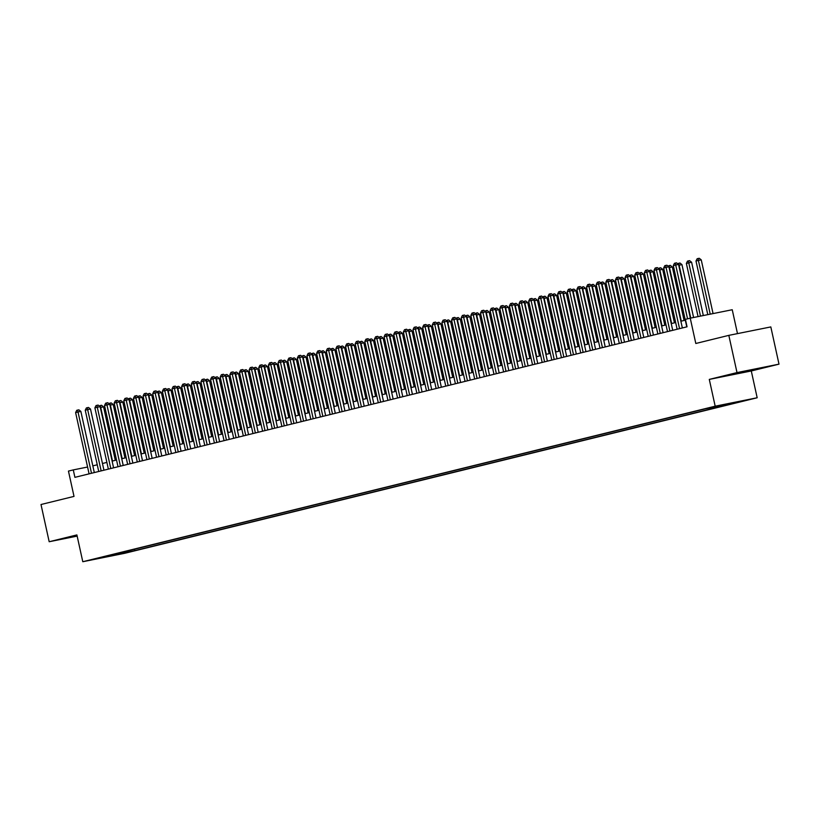 <?xml version="1.0" encoding="UTF-8"?>
<svg xmlns="http://www.w3.org/2000/svg" width="820" height="820" viewBox="0 0 820 820"><rect width="100%" height="100%" fill="white"/><g stroke="black" fill="none" stroke-linecap="round" stroke-linejoin="round"><path stroke-width="1.23" d="M710.304 407.519L718.709 405.746L710.304 407.519M737.487 333.627L732.239 309.734L690.245 318.17L685.418 319.359L687.057 326.801L74.907 477.342L73.277 469.901L68.45 471.09L74.015 496.397L41 504.515L49.179 541.733L77.162 536.116M779 364.152L770.82 326.924L728.826 335.359L737.006 372.587L709.29 379.404L715.183 406.197L757.178 397.761L751.284 370.968L779 364.152L737.006 372.587M715.183 406.197L82.789 561.72L124.783 553.285L757.178 397.761M99.425 558.072L91.297 559.793L99.384 557.866M125.849 551.327L126.874 552.208L134.818 550.62L738.287 402.21L705.149 408.862L109.808 555.273M126.874 552.208L109.624 555.673M690.245 318.17L695.811 343.488L728.826 335.359M82.789 561.72L76.895 534.917L49.179 541.733M87.586 467.031L73.277 469.901M685.294 320.159L680.877 321.245M675.659 322.526L671.242 323.613M666.014 324.894L661.596 325.991M656.379 327.272L651.961 328.359M646.734 329.64L642.316 330.726M637.099 332.008L632.681 333.094M627.454 334.386L623.036 335.472M617.819 336.753L613.401 337.84M608.173 339.121L603.756 340.208M598.538 341.499L594.121 342.586M588.893 343.867L584.476 344.953M579.258 346.235L574.841 347.321M569.613 348.603L565.195 349.689M559.978 350.981L555.56 352.067M550.333 353.348L545.915 354.435M540.698 355.716L536.28 356.803M531.053 358.094L526.635 359.18M521.417 360.462L517 361.548M511.772 362.829L507.354 363.916M502.137 365.197L497.719 366.284M492.492 367.575L488.074 368.662M482.857 369.943L478.439 371.029M473.212 372.311L468.794 373.397M463.577 374.689L459.159 375.775M453.931 377.056L449.514 378.143M444.296 379.424L439.879 380.511M434.651 381.802L430.233 382.889M425.016 384.17L420.598 385.256M415.371 386.538L410.953 387.624M405.736 388.905L401.318 389.992M396.091 391.284L391.673 392.37M386.456 393.651L382.038 394.738M376.81 396.019L372.393 397.106M367.175 398.397L362.758 399.483M357.53 400.765L353.112 401.851M347.895 403.132L343.478 404.219M338.25 405.5L333.832 406.587M328.615 407.878L324.197 408.965M318.97 410.246L314.552 411.332M309.335 412.614L304.917 413.7M299.689 414.992L295.272 416.078M290.055 417.359L285.637 418.446M280.409 419.727L275.991 420.814M270.774 422.105L266.356 423.192M261.129 424.473L256.711 425.559M251.494 426.841L247.076 427.927M241.849 429.208L237.431 430.295M232.214 431.586L227.796 432.673M222.568 433.954L218.151 435.041M212.933 436.322L208.516 437.408M203.288 438.7L198.87 439.786M193.653 441.068L189.236 442.154M184.008 443.435L179.59 444.522M174.373 445.803L169.955 446.89M164.728 448.181L160.31 449.268M155.093 450.549L150.675 451.635M145.447 452.917L141.03 454.003M135.812 455.295L131.395 456.381M126.167 457.662L121.749 458.749M116.532 460.03L112.114 461.117M106.887 462.398L102.469 463.495M97.252 464.776L92.834 465.862M134.511 549.195L134.818 550.62M115.917 553.766L116.266 554.822M77.008 535.399L67.086 537.992L77.131 535.972M709.29 379.404L751.284 370.968M748.455 370.425L729.841 375.006L758.121 368.908L761.093 367.893L748.455 370.425M94.31 472.576L80.862 411.414L78.023 411.988L91.492 473.273M75.614 412.583L76.762 410.297L77.726 410.061L78.023 411.988L75.614 412.583L89.083 473.857M77.726 410.061L78.863 409.826L80.862 411.414M115.312 460.327L103.556 406.853L100.327 407.519M112.504 461.024L100.716 407.427L100.419 405.5L101.557 405.264L103.556 406.853M99.312 406.023L100.419 405.5M73.216 536.259L77.039 535.552M77.059 535.665L69.392 537.213M735.97 373.274L754.625 369.195M758.428 368.426L732.147 374.217M103.945 470.208L90.497 409.047L87.658 409.61L101.137 470.895M85.249 410.205L86.397 407.919L87.361 407.683L87.658 409.61L85.249 410.205L98.728 471.49M87.361 407.683L88.498 407.458L90.497 409.047M113.59 467.83L100.142 406.669L97.303 407.243L110.772 468.527M94.894 407.837L96.042 405.551L97.006 405.316L97.303 407.243L94.894 407.837L108.363 469.122M97.006 405.316L98.144 405.09L100.142 406.669M123.225 465.463L109.777 404.301L106.938 404.875L120.417 466.16M104.529 405.469L105.677 403.184L106.641 402.948L106.938 404.875L104.529 405.469L118.008 466.744M106.641 402.948L107.779 402.712L109.777 404.301M132.871 463.095L119.423 401.933L116.583 402.507L130.052 463.782M114.175 403.091L115.323 400.806L116.286 400.57L116.583 402.507L114.175 403.091L127.643 464.376M116.286 400.57L117.424 400.344L119.423 401.933M124.958 457.96L113.201 404.485L109.962 405.152M122.149 458.646L110.362 405.059L110.064 403.122L111.202 402.897L113.201 404.485M108.957 403.645L110.064 403.122M134.593 455.592L122.836 402.118L119.607 402.784M131.784 456.279L119.997 402.681L119.699 400.755L120.837 400.529L122.836 402.118M118.592 401.277L119.699 400.755M144.238 453.214L132.481 399.74L129.242 400.406M141.429 453.911L129.642 400.314L129.345 398.387L130.482 398.161L132.481 399.74M128.238 398.909L129.345 398.387M153.873 450.846L142.116 397.372L138.887 398.038M151.064 451.543L139.277 397.946L138.98 396.009L140.117 395.783L142.116 397.372M137.873 396.542L138.98 396.009M142.506 460.727L129.058 399.565L126.218 400.129L139.697 461.414M123.81 400.724L124.958 398.438L125.921 398.202L126.218 400.129L123.81 400.724L137.288 462.008M125.921 398.202L127.059 397.977L129.058 399.565M163.518 448.478L151.761 395.004L148.522 395.67M160.71 449.165L148.922 395.568L148.625 393.641L149.763 393.415L151.761 395.004M147.518 394.164L148.625 393.641M152.151 458.349L138.703 397.187L135.864 397.761L149.332 459.046M133.455 398.356L134.603 396.07L135.566 395.834L135.864 397.761L133.455 398.356L146.923 459.641M135.566 395.834L136.704 395.609L138.703 397.187M173.153 446.111L161.397 392.626L158.168 393.303M170.345 446.797L158.557 393.2L158.26 391.273L159.398 391.048L161.397 392.626M157.153 391.796L158.26 391.273M161.786 455.981L148.338 394.82L145.499 395.394L158.977 456.668M143.09 395.978L144.238 393.702L145.201 393.457L145.499 395.394L143.09 395.978L156.569 457.263M145.201 393.457L146.339 393.231L148.338 394.82M182.798 443.733L171.042 390.258L167.803 390.925M179.99 444.43L168.202 390.832L167.905 388.905L169.043 388.67L171.042 390.258M166.798 389.428L167.905 388.905M171.431 453.614L157.983 392.452L155.144 393.016L168.612 454.3M152.735 393.61L153.883 391.324L154.847 391.089L155.144 393.016L152.735 393.61L166.204 454.895M154.847 391.089L155.984 390.863L157.983 392.452M192.433 441.365L180.677 387.891L177.448 388.557M189.625 442.052L177.837 388.454L177.54 386.527L178.678 386.302L180.677 387.891M176.433 387.05L177.54 386.527M181.066 451.236L167.618 390.074L164.779 390.648L178.258 451.933M162.37 391.242L163.518 388.957L164.482 388.721L164.779 390.648L162.37 391.242L175.849 452.527M164.482 388.721L165.619 388.495L167.618 390.074M202.079 438.997L190.322 385.523L187.083 386.189M199.27 439.684L187.483 386.087L187.185 384.16L188.323 383.934L190.322 385.523M186.078 384.683L187.185 384.16M190.711 448.868L177.263 387.706L174.424 388.28L187.893 449.565M172.015 388.875L173.163 386.589L174.127 386.353L174.424 388.28L172.015 388.875L185.484 450.149M174.127 386.353L175.265 386.117L177.263 387.706M211.714 436.619L199.957 383.145L196.728 383.811M208.905 437.316L197.118 383.719L196.82 381.792L197.958 381.556L199.957 383.145M195.713 382.315L196.82 381.792M200.346 446.5L186.898 385.338L184.059 385.902L197.538 447.187M181.65 386.497L182.798 384.211L183.762 383.975L184.059 385.902L181.65 386.497L195.129 447.781M183.762 383.975L184.9 383.75L186.898 385.338M221.359 434.251L209.602 380.777L206.363 381.443M218.55 434.948L206.763 381.351L206.466 379.414L207.603 379.188L209.602 380.777M205.359 379.937L206.466 379.414M209.992 444.132L196.544 382.971L193.704 383.534L207.173 444.819M191.296 384.129L192.444 381.843L193.407 381.607L193.704 383.534L191.296 384.129L204.764 445.414M193.407 381.607L194.545 381.382L196.544 382.971M230.994 431.884L219.237 378.409L216.008 379.076M228.185 432.57L216.398 378.973L216.101 377.046L217.238 376.821L219.237 378.409M214.994 377.569L216.101 377.046M219.627 441.755L206.179 380.593L203.339 381.167L216.818 442.452M200.931 381.761L202.079 379.476L203.042 379.24L203.339 381.167L200.931 381.761L214.409 443.046M203.042 379.24L204.18 379.004L206.179 380.593M240.639 429.516L228.882 376.031L225.643 376.698M237.831 430.203L226.043 376.606L225.746 374.678L226.884 374.453L228.882 376.031M224.639 375.201L225.746 374.678M229.272 439.387L215.824 378.225L212.985 378.799L226.453 440.073M210.576 379.383L211.724 377.108L212.687 376.862L212.985 378.799L210.576 379.383L224.044 440.668M212.687 376.862L213.825 376.636L215.824 378.225M250.274 427.138L238.517 373.664L235.289 374.33M247.466 427.835L235.678 374.238L235.381 372.311L236.519 372.075L238.517 373.664M234.274 372.833L235.381 372.311M238.907 437.019L225.459 375.857L222.62 376.421L236.098 437.706M220.211 377.015L221.359 374.73L222.322 374.494L222.62 376.421L220.211 377.015L233.69 438.3M222.322 374.494L223.46 374.268L225.459 375.857M259.919 424.77L248.163 371.296L244.924 371.962M257.111 425.457L245.323 371.86L245.026 369.933L246.164 369.707L248.163 371.296M243.919 370.455L245.026 369.933M248.552 434.641L235.104 373.479L232.265 374.053L245.733 435.338M229.856 374.648L231.004 372.362L231.968 372.126L232.265 374.053L229.856 374.648L243.325 435.932M231.968 372.126L233.105 371.901L235.104 373.479M269.555 422.402L257.798 368.928L254.569 369.594M266.746 423.089L254.958 369.492L254.661 367.565L255.799 367.339L257.798 368.928M253.554 368.088L254.661 367.565M258.187 432.273L244.739 371.111L241.9 371.685L255.379 432.97M239.491 372.28L240.639 369.994L241.603 369.758L241.9 371.685L239.491 372.28L252.97 433.554M241.603 369.758L242.74 369.523L244.739 371.111M279.2 420.024L267.443 366.55L264.204 367.216M276.391 420.721L264.604 367.124L264.306 365.197L265.444 364.961L267.443 366.55M263.199 365.72L264.306 365.197M267.832 429.905L254.384 368.744L251.545 369.308L265.014 430.592M249.136 369.902L250.284 367.616L251.248 367.38L251.545 369.308L249.136 369.902L262.605 431.187M251.248 367.38L252.386 367.155L254.384 368.744M288.835 417.657L277.078 364.183L273.849 364.849M286.026 418.343L274.239 364.756L273.941 362.819L275.079 362.594L277.078 364.183M272.834 363.342L273.941 362.819M277.467 427.527L264.019 366.366L261.18 366.94L274.659 428.224M258.772 367.534L259.919 365.248L260.883 365.013L261.18 366.94L258.772 367.534L272.25 428.819M260.883 365.013L262.021 364.787L264.019 366.366M298.48 415.289L286.723 361.815L283.484 362.481M295.671 415.976L283.884 362.378L283.587 360.452L284.724 360.226L286.723 361.815M282.48 360.974L283.587 360.452M287.113 425.16L273.665 363.998L270.825 364.572L284.294 425.857M268.417 365.166L269.565 362.881L270.528 362.645L270.825 364.572L268.417 365.166L281.885 426.441M270.528 362.645L271.666 362.409L273.665 363.998M308.115 412.911L296.358 359.437L293.13 360.103M305.306 413.608L293.519 360.011L293.222 358.084L294.359 357.858L296.358 359.437M292.115 358.606L293.222 358.084M296.748 422.792L283.3 361.63L280.46 362.204L293.939 423.479M278.052 362.788L279.2 360.503L280.163 360.267L280.46 362.204L278.052 362.788L291.531 424.073M280.163 360.267L281.301 360.041L283.3 361.63M317.76 410.543L306.003 357.069L302.764 357.735M314.952 411.24L303.164 357.643L302.867 355.706L304.005 355.48L306.003 357.069M301.76 356.239L302.867 355.706M306.393 420.424L292.945 359.262L290.106 359.826L303.574 421.111M287.697 360.421L288.845 358.135L289.808 357.899L290.106 359.826L287.697 360.421L301.165 421.705M289.808 357.899L290.946 357.674L292.945 359.262M327.395 408.175L315.638 354.701L312.41 355.367M324.587 408.862L312.799 355.265L312.502 353.338L313.64 353.112L315.638 354.701M311.395 353.861L312.502 353.338M316.028 418.046L302.58 356.885L299.741 357.458L313.219 418.743M297.332 358.053L298.48 355.767L299.443 355.531L299.741 357.458L297.332 358.053L310.811 419.338M299.443 355.531L300.581 355.306L302.58 356.885M337.04 405.808L325.284 352.323L322.045 353M334.232 406.494L322.444 352.897L322.147 350.97L323.285 350.745L325.284 352.323M321.04 351.493L322.147 350.97M325.673 415.678L312.225 354.517L309.386 355.091L322.854 416.365M306.977 355.675L308.125 353.399L309.089 353.154L309.386 355.091L306.977 355.675L320.446 416.96M309.089 353.154L310.226 352.928L312.225 354.517M346.675 403.43L334.919 349.955L331.69 350.622M343.867 404.127L332.079 350.529L331.782 348.603L332.92 348.367L334.919 349.955M330.675 349.125L331.782 348.603M335.308 413.311L321.86 352.149L319.021 352.713L332.5 413.997M316.612 353.307L317.76 351.021L318.724 350.786L319.021 352.713L316.612 353.307L330.091 414.592M318.724 350.786L319.861 350.56L321.86 352.149M344.953 410.933L331.505 349.771L328.666 350.345L342.135 411.63M326.257 350.939L327.405 348.654L328.369 348.418L328.666 350.345L326.257 350.939L339.726 412.224M328.369 348.418L329.507 348.192L331.505 349.771M354.588 408.565L341.14 347.403L338.301 347.977L351.78 409.262M335.892 348.572L337.04 346.286L338.004 346.05L338.301 347.977L335.892 348.572L349.371 409.846M338.004 346.05L339.142 345.814L341.14 347.403M356.321 401.062L344.564 347.588L341.325 348.254M353.512 401.749L341.725 348.151L341.428 346.224L342.565 345.999L344.564 347.588M340.32 346.747L341.428 346.224M365.956 398.694L354.199 345.22L350.97 345.886M363.147 399.381L351.36 345.784L351.062 343.857L352.2 343.631L354.199 345.22M349.955 344.38L351.062 343.857M375.601 396.316L363.844 342.842L360.605 343.508M372.792 397.013L361.005 343.416L360.708 341.489L361.845 341.253L363.844 342.842M359.601 342.012L360.708 341.489M364.234 406.197L350.786 345.035L347.946 345.599L361.415 406.884M345.538 346.194L346.686 343.908L347.649 343.672L347.946 345.599L345.538 346.194L359.006 407.478M347.649 343.672L348.787 343.447L350.786 345.035M385.236 393.948L373.479 340.474L370.25 341.14M382.428 394.645L370.64 341.048L370.343 339.111L371.481 338.885L373.479 340.474M369.236 339.634L370.343 339.111M373.869 403.829L360.421 342.668L357.582 343.231L371.06 404.516M355.173 343.826L356.321 341.54L357.284 341.304L357.582 343.231L355.173 343.826L368.651 405.111M357.284 341.304L358.422 341.079L360.421 342.668M394.881 391.581L383.124 338.106L379.885 338.773M392.073 392.267L380.285 338.67L379.988 336.743L381.126 336.518L383.124 338.106M378.881 337.266L379.988 336.743M383.514 401.452L370.066 340.29L367.227 340.864L380.695 402.148M364.818 341.458L365.966 339.172L366.929 338.937L367.227 340.864L364.818 341.458L378.286 402.743M366.929 338.937L368.067 338.701L370.066 340.29M404.516 389.213L392.759 335.728L389.531 336.395M401.708 389.9L389.92 336.303L389.623 334.375L390.761 334.15L392.759 335.728M388.516 334.898L389.623 334.375M393.149 399.084L379.701 337.922L376.862 338.496L390.34 399.77M374.453 339.08L375.601 336.805L376.564 336.559L376.862 338.496L374.453 339.08L387.932 400.365M376.564 336.559L377.702 336.333L379.701 337.922M414.161 386.835L402.405 333.361L399.166 334.027M411.353 387.532L399.565 333.935L399.268 332.008L400.406 331.772L402.405 333.361M398.161 332.53L399.268 332.008M402.794 396.716L389.346 335.554L386.507 336.118L399.976 397.403M384.098 336.712L385.246 334.427L386.21 334.191L386.507 336.118L384.098 336.712L397.567 397.997M386.21 334.191L387.347 333.965L389.346 335.554M423.796 384.467L412.04 330.993L408.811 331.659M420.988 385.154L409.2 331.557L408.903 329.63L410.041 329.404L412.04 330.993M407.796 330.152L408.903 329.63M412.429 394.338L398.981 333.176L396.142 333.75L409.621 395.035M393.733 334.345L394.881 332.059L395.845 331.823L396.142 333.75L393.733 334.345L407.212 395.63M395.845 331.823L396.982 331.598L398.981 333.176M433.442 382.099L421.685 328.625L418.446 329.291M430.633 382.786L418.846 329.189L418.548 327.262L419.686 327.036L421.685 328.625M417.441 327.785L418.548 327.262M422.074 391.97L408.626 330.808L405.787 331.382L419.256 392.667M403.378 331.977L404.526 329.691L405.49 329.455L405.787 331.382L403.378 331.977L416.847 393.251M405.49 329.455L406.628 329.22L408.626 330.808M443.077 379.721L431.32 326.247L428.091 326.913M440.268 380.418L428.481 326.821L428.183 324.894L429.321 324.659L431.32 326.247M427.077 325.417L428.183 324.894M431.709 389.602L418.261 328.441L415.422 329.005L428.901 390.289M413.013 329.599L414.161 327.313L415.125 327.077L415.422 329.005L413.013 329.599L426.492 390.884M415.125 327.077L416.263 326.852L418.261 328.441M452.722 377.354L440.965 323.88L437.726 324.546M449.913 378.04L438.126 324.454L437.829 322.516L438.966 322.291L440.965 323.88M436.722 323.039L437.829 322.516M441.355 387.235L427.907 326.063L425.067 326.637L438.536 387.921M422.659 327.231L423.807 324.945L424.77 324.71L425.067 326.637L422.659 327.231L436.127 388.516M424.77 324.71L425.908 324.484L427.907 326.063M462.357 374.986L450.6 321.512L447.371 322.178M459.548 375.673L447.761 322.075L447.464 320.148L448.601 319.923L450.6 321.512M446.357 320.671L447.464 320.148M450.99 384.857L437.542 323.695L434.702 324.269L448.181 385.554M432.294 324.863L433.442 322.578L434.405 322.342L434.702 324.269L432.294 324.863L445.772 386.138M434.405 322.342L435.543 322.106L437.542 323.695M472.002 372.608L460.245 319.134L457.006 319.8M469.194 373.305L457.406 319.708L457.109 317.781L458.247 317.555L460.245 319.134M456.002 318.303L457.109 317.781M460.635 382.489L447.187 321.327L444.348 321.901L457.816 383.176M441.939 322.486L443.087 320.2L444.05 319.964L444.348 321.901L441.939 322.486L455.407 383.77M444.05 319.964L445.188 319.738L447.187 321.327M481.637 370.24L469.88 316.766L466.652 317.432M478.829 370.937L467.041 317.34L466.744 315.403L467.882 315.177L469.88 316.766M465.637 315.936L466.744 315.403M470.27 380.121L456.822 318.959L453.983 319.523L467.461 380.808M451.574 320.118L452.722 317.832L453.685 317.596L453.983 319.523L451.574 320.118L465.053 381.402M453.685 317.596L454.823 317.371L456.822 318.959M491.282 367.872L479.526 314.398L476.287 315.064M488.474 368.559L476.686 314.962L476.389 313.035L477.527 312.809L479.526 314.398M475.282 313.558L476.389 313.035M479.915 377.743L466.467 316.582L463.628 317.155L477.096 378.44M461.219 317.75L462.367 315.464L463.331 315.228L463.628 317.155L461.219 317.75L474.688 379.035M463.331 315.228L464.468 315.003L466.467 316.582M500.917 365.505L489.161 312.02L485.932 312.697M498.109 366.191L486.321 312.594L486.024 310.667L487.162 310.442L489.161 312.02M484.917 311.19L486.024 310.667M489.55 375.375L476.102 314.214L473.263 314.788L486.742 376.062M470.854 315.372L472.002 313.096L472.966 312.851L473.263 314.788L470.854 315.372L484.333 376.657M472.966 312.851L474.103 312.625L476.102 314.214M510.563 363.127L498.806 309.652L495.567 310.319M507.754 363.824L495.967 310.226L495.669 308.299L496.807 308.064L498.806 309.652M494.562 308.822L495.669 308.299M499.195 373.008L485.747 311.846L482.908 312.41L496.377 373.694M480.499 313.004L481.647 310.718L482.611 310.483L482.908 312.41L480.499 313.004L493.968 374.289M482.611 310.483L483.749 310.257L485.747 311.846M520.198 360.759L508.441 307.285L505.212 307.951M517.389 361.446L505.602 307.848L505.304 305.921L506.442 305.696L508.441 307.285M504.197 306.444L505.304 305.921M508.83 370.63L495.382 309.468L492.543 310.042L506.022 371.327M490.134 310.636L491.282 308.351L492.246 308.115L492.543 310.042L490.134 310.636L503.613 371.921M492.246 308.115L493.384 307.889L495.382 309.468M529.843 358.391L518.086 304.917L514.847 305.583M527.034 359.078L515.247 305.481L514.95 303.554L516.087 303.328L518.086 304.917M513.843 304.077L514.95 303.554M518.476 368.262L505.028 307.1L502.188 307.674L515.657 368.959M499.78 308.269L500.928 305.983L501.891 305.747L502.188 307.674L499.78 308.269L513.248 369.543M501.891 305.747L503.029 305.511L505.028 307.1M539.478 356.013L527.721 302.539L524.492 303.205M536.669 356.71L524.882 303.113L524.585 301.186L525.722 300.95L527.721 302.539M523.478 301.709L524.585 301.186M528.111 365.894L514.663 304.732L511.823 305.296L525.302 366.581M509.415 305.891L510.563 303.605L511.526 303.369L511.823 305.296L509.415 305.891L522.893 367.175M511.526 303.369L512.664 303.144L514.663 304.732M549.123 353.645L537.366 300.171L534.127 300.837M546.315 354.342L534.527 300.745L534.23 298.808L535.368 298.582L537.366 300.171M533.123 299.341L534.23 298.808M537.756 363.526L524.308 302.365L521.469 302.928L534.937 364.213M519.06 303.523L520.208 301.237L521.171 301.002L521.469 302.928L519.06 303.523L532.528 364.808M521.171 301.002L522.309 300.776L524.308 302.365M558.758 351.278L547.001 297.803L543.773 298.47M555.95 351.964L544.162 298.367L543.865 296.44L545.003 296.215L547.001 297.803M542.758 296.963L543.865 296.44M547.391 361.148L533.943 299.987L531.104 300.561L544.582 361.845M528.695 301.155L529.843 298.869L530.806 298.634L531.104 300.561L528.695 301.155L542.174 362.44M530.806 298.634L531.944 298.398L533.943 299.987M568.403 348.91L556.647 295.425L553.408 296.092M565.595 349.597L553.807 295.999L553.51 294.072L554.648 293.847L556.647 295.425M552.403 294.595L553.51 294.072M557.036 358.781L543.588 297.619L540.749 298.193L554.217 359.467M538.34 298.777L539.488 296.502L540.452 296.256L540.749 298.193L538.34 298.777L551.809 360.062M540.452 296.256L541.589 296.03L543.588 297.619M578.038 346.532L566.282 293.058L563.053 293.724M575.23 347.229L563.442 293.632L563.145 291.705L564.283 291.469L566.282 293.058M562.038 292.228L563.145 291.705M566.671 356.413L553.223 295.251L550.384 295.815L563.863 357.1M547.975 296.409L549.123 294.124L550.087 293.888L550.384 295.815L547.975 296.409L561.454 357.694M550.087 293.888L551.224 293.662L553.223 295.251M587.684 344.164L575.927 290.69L572.688 291.356M584.875 344.851L573.088 291.254L572.79 289.327L573.928 289.101L575.927 290.69M571.683 289.849L572.79 289.327M576.316 354.035L562.868 292.873L560.029 293.447L573.498 354.732M557.62 294.042L558.768 291.756L559.732 291.52L560.029 293.447L557.62 294.042L571.089 355.327M559.732 291.52L560.87 291.295L562.868 292.873M597.319 341.796L585.562 288.322L582.333 288.988M594.51 342.483L582.723 288.886L582.425 286.959L583.563 286.733L585.562 288.322M581.318 287.482L582.425 286.959M585.951 351.667L572.503 290.505L569.664 291.079L583.143 352.364M567.255 291.674L568.403 289.388L569.367 289.152L569.664 291.079L567.255 291.674L580.734 352.948M569.367 289.152L570.505 288.917L572.503 290.505M606.964 339.418L595.207 285.944L591.968 286.611M604.155 340.115L592.368 286.518L592.071 284.591L593.208 284.356L595.207 285.944M590.964 285.114L592.071 284.591M595.597 349.299L582.149 288.138L579.309 288.702L592.778 349.986M576.901 289.296L578.049 287.01L579.012 286.774L579.309 288.702L576.901 289.296L590.369 350.581M579.012 286.774L580.15 286.549L582.149 288.138M616.599 337.051L604.842 283.577L601.614 284.243M613.79 337.737L602.003 284.151L601.706 282.213L602.843 281.988L604.842 283.577M600.599 282.736L601.706 282.213M605.232 346.932L591.784 285.77L588.944 286.334L602.423 347.618M586.536 286.928L587.684 284.642L588.647 284.407L588.944 286.334L586.536 286.928L600.014 348.213M588.647 284.407L589.785 284.181L591.784 285.77M626.244 334.683L614.487 281.209L611.249 281.875M623.436 335.37L611.648 281.772L611.351 279.845L612.489 279.62L614.487 281.209M610.244 280.368L611.351 279.845M614.877 344.554L601.429 283.392L598.59 283.966L612.058 345.251M596.181 284.56L597.329 282.275L598.293 282.039L598.59 283.966L596.181 284.56L609.649 345.835M598.293 282.039L599.43 281.803L601.429 283.392M635.879 332.305L624.122 278.831L620.894 279.497M633.071 333.002L621.283 279.405L620.986 277.478L622.124 277.252L624.122 278.831M619.879 278L620.986 277.478M624.512 342.186L611.064 281.024L608.225 281.598L621.703 342.873M605.816 282.183L606.964 279.907L607.928 279.661L608.225 281.598L605.816 282.183L619.295 343.467M607.928 279.661L609.065 279.435L611.064 281.024M645.524 329.937L633.768 276.463L630.529 277.129M642.716 330.634L630.928 277.037L630.631 275.11L631.769 274.874L633.768 276.463M629.524 275.633L630.631 275.11M634.157 339.818L620.709 278.656L617.87 279.22L631.338 340.505M615.461 279.815L616.609 277.529L617.573 277.293L617.87 279.22L615.461 279.815L628.93 341.099M617.573 277.293L618.71 277.068L620.709 278.656M655.159 327.569L643.403 274.095L640.174 274.761M652.351 328.256L640.563 274.659L640.266 272.732L641.404 272.507L643.403 274.095M639.159 273.255L640.266 272.732M643.792 337.44L630.344 276.279L627.505 276.853L640.984 338.137M625.096 277.447L626.244 275.161L627.208 274.925L627.505 276.853L625.096 277.447L638.575 338.732M627.208 274.925L628.345 274.7L630.344 276.279M664.805 325.202L653.048 271.717L649.809 272.394M661.996 325.888L650.209 272.291L649.911 270.364L651.049 270.139L653.048 271.717M648.804 270.887L649.911 270.364M653.438 335.072L639.989 273.911L637.15 274.485L650.619 335.759M634.741 275.069L635.889 272.793L636.853 272.547L637.15 274.485L634.741 275.069L648.21 336.354M636.853 272.547L637.991 272.322L639.989 273.911M674.44 322.824L662.683 269.349L659.454 270.016M671.631 323.521L659.844 269.923L659.546 267.996L660.684 267.761L662.683 269.349M658.439 268.519L659.546 267.996M663.072 332.705L649.624 271.543L646.785 272.107L660.264 333.391M644.376 272.701L645.524 270.415L646.488 270.18L646.785 272.107L644.376 272.701L657.855 333.986M646.488 270.18L647.626 269.954L649.624 271.543M684.085 320.456L672.328 266.982L669.089 267.648M681.276 321.143L669.489 267.545L669.192 265.618L670.329 265.393L672.328 266.982M668.085 266.141L669.192 265.618M672.718 330.327L659.27 269.165L656.43 269.739L669.899 331.024M654.022 270.333L655.17 268.048L656.133 267.812L656.43 269.739L654.022 270.333L667.49 331.618M656.133 267.812L657.271 267.587L659.27 269.165M693.597 317.504L681.963 264.614L678.734 265.28M690.758 318.068L679.124 265.178L678.827 263.251L679.964 263.025L681.963 264.614M677.72 263.773L678.827 263.251M682.353 327.959L668.905 266.797L666.066 267.371L679.544 328.656M663.657 267.966L664.805 265.68L665.768 265.444L666.066 267.371L663.657 267.966L677.135 329.24M665.768 265.444L666.906 265.208L668.905 266.797M703.324 315.546L691.608 262.236L686.361 263.404L698.056 316.602M700.485 316.12L688.769 262.81L688.472 260.883L689.61 260.657L691.608 262.236M686.361 263.404L687.508 261.119L688.472 260.883M690.358 318.15L678.55 264.43L675.711 264.993L687.549 318.837M673.302 265.588L674.45 263.302L675.413 263.066L675.711 264.993L673.302 265.588L686.77 326.872M675.413 263.066L676.551 262.841L678.55 264.43M713.062 313.588L701.243 259.868L698.404 260.442L695.995 261.026L707.793 314.654M710.222 314.162L698.404 260.442L698.107 258.505L699.245 258.279L701.243 259.868M695.995 261.026L697.143 258.751L698.107 258.505"/></g></svg>
